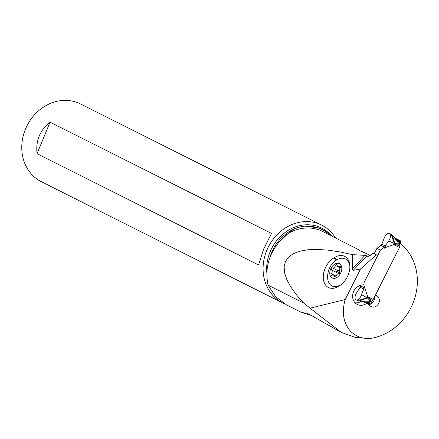 <?xml version="1.0" encoding="UTF-8"?>
<svg xmlns="http://www.w3.org/2000/svg" width="439" height="439" viewBox="0 0 439 439"><rect width="100%" height="100%" fill="white"/><g stroke="black" fill="none" stroke-linecap="round" stroke-linejoin="round"><path stroke-width="0.66" d="M399.43 244.018L397.24 241.609C395.073 238.97 394.206 237.609 394.628 237.526L392.356 235.414L394.842 243.563L399.622 244.013L399.078 244.852L394.2 244.825A10.322 8.994 116.6 0 0 392.493 245.116L394.282 244.26L394.2 244.825L399.441 247.475A3.485 1.707 116.8 0 0 399.896 246.323L397.46 245.094M398.958 244.21L399.078 244.852M395.44 243.81L395.566 244.836M400.708 243.908A17.412 8.544 -63.2 0 1 400.856 243.519L400.423 241.192A0.697 0.34 116.8 0 0 400.313 240.748L395.27 238.201L398.195 240.868L399.485 242.745L399.622 244.013M368.354 304.183A0.697 0.34 116.8 0 0 368.755 303.997L370.884 302.965A17.412 8.544 -63.2 0 1 372.568 300.523A3.485 1.707 116.8 0 0 373.221 299.469L399.441 247.475M397.24 241.609L398.195 240.868M398.837 243.316L399.485 242.745M394.282 244.265L394.31 243.491L388.663 240.945A5.537 2.716 -63.2 0 0 389.733 233.477A5.537 2.716 -63.2 0 0 385.491 235.699A5.537 2.716 -63.2 0 0 384.021 238.613L381.831 244.243L380.953 245.357L381.831 244.243L385.442 246.054L384.262 248.271C385.409 247.508 388.153 246.46 392.493 245.121M394.31 243.491L391.297 234.574M388.663 240.945L384.482 247.13L388.663 240.945A5.537 2.716 -63.2 0 0 390.178 233.96A5.537 2.716 -63.2 0 0 385.491 235.699A5.537 2.716 -63.2 0 0 384.021 238.613L381.831 244.243M380.448 250.109L364.057 282.617L364.052 286.382L364.057 282.617L380.448 250.109L384.482 247.13L380.448 250.109L376.931 248.348L380.953 245.357L376.931 248.348L374.226 253.715L376.931 248.348M369.331 303.53L367.037 302.372L362.362 301.522C361.654 301.149 363.262 301.039 367.202 301.187L370.576 301.324L367.679 298.136L367.202 295.282C365.33 289.773 364.546 286.941 364.842 286.782L363.761 289.049L364.052 286.382L364.057 287.638L360.529 285.866L360.15 287.238L356.929 292.347A5.537 2.716 -63.2 0 0 355.458 295.26A5.537 2.716 -63.2 0 0 356.194 299.985A5.537 2.716 -63.2 0 0 361.571 294.673L364.057 287.638M367.202 295.282A10.322 8.994 116.7 0 0 367.981 296.824L370.895 300.742L370.543 301.675L369.446 302.323L367.037 302.372M395.127 244.803L395.073 243.81L395.111 244.797M395.051 243.799L394.282 244.26M394.842 243.563L394.518 243.436M362.29 301.505L359.3 300.94L368.497 297.576M367.657 298.125L368.508 297.593M360.529 285.866L360.15 287.238L356.929 292.347A5.537 2.716 -63.2 0 0 355.458 295.26A5.537 2.716 -63.2 0 0 356.847 300.051A5.537 2.716 -63.2 0 0 361.571 294.673L366.971 297.713L367.981 296.824L373.221 299.469M366.971 297.713L358.021 300.594M363.893 301.933L362.362 301.522M367.202 301.187L367.169 302.4M367.898 298.427L368.798 297.922M370.313 301.022L370.895 300.742M369.517 301.461L369.446 302.323M367.344 298.092L367.053 297.911M377.617 255.723A1.74 1.515 116.7 0 0 377.019 255.119L376.344 254.779L360.551 269.014L345.153 299.557C341.794 311.674 343.183 321.754 349.307 329.799C354.251 335.676 360.902 338.601 369.254 338.579A53.36 46.49 116.7 0 0 412.852 303.547A53.36 46.49 116.7 0 0 401.048 244.161A62.865 54.771 116.7 0 0 400.22 243.557L399.046 245.895M330.474 235.375L325.826 231.424L319.351 227.984L304.957 226.134L302.411 226.502C296.682 227.523 291.946 229.827 288.204 233.422L278.688 242.575C268.366 255.257 264.821 269.442 268.048 285.125L275.687 296.78L286.705 304.995L301.708 312.535L306.213 313.117C307.937 313.556 310.724 314.955 314.571 317.315L341.262 332.4M369.254 338.579L354.953 337.333L341.268 332.383L310.099 308.194L303.629 302.998L296.396 294.778L290.755 286.919L286.793 279.555L284.576 272.789L284.126 266.731L285.465 261.468L288.56 257.084L293.367 253.638L299.821 251.19L307.81 249.78L317.221 249.418L327.911 250.12L339.715 251.871L352.451 254.647L364.985 255.35L366.774 255.86L353.247 270.32L360.551 269.014M268.048 285.125L303.629 302.998M311.377 315.438L301.708 312.535M368.255 256.403A43.071 37.524 116.7 0 0 367.717 256.332L366.774 255.86M370.445 255.449L365.709 253.248C359.914 250.921 357.697 249.807 359.058 249.906L322.764 231.501A43.071 37.524 -63.3 0 0 319.828 230.201A43.071 37.524 -63.3 0 0 288.204 233.422M358.564 249.857L359.058 249.906M365.89 253.325L361.478 250.949M375.449 295.282L375.449 295.282A6.091 5.306 -63.3 0 1 376.64 295.688A6.091 5.306 -63.3 0 1 376.651 295.694A6.091 5.306 -63.3 0 1 378.648 303.525A6.091 5.306 -63.3 0 1 371.169 306.581A6.091 5.306 -63.3 0 1 369.117 304.567L366.675 303.338A10.448 9.098 -63.3 0 1 357.302 304.457A10.448 9.098 -63.3 0 1 353.165 292.725A10.448 9.098 -63.3 0 1 363.591 284.949L364.052 284.038M376.344 254.779L373.134 253.166L371.592 254.56L367.964 256.403M355.074 302.795A10.448 9.098 116.7 0 0 361.187 301.297M369.117 304.573A6.091 5.306 116.7 0 0 374.423 297.088M366.675 303.338L363.871 301.928M352.451 254.647L352.347 268.849L352.907 270.298L353.247 270.32M310.099 308.194L345.153 299.557M333.914 257.88L334.688 257.413A17.17 11.579 116.8 0 1 349.663 264.064A17.17 11.579 116.8 0 1 349.839 265.847A17.17 11.579 116.8 0 1 339.89 285.548A17.17 11.579 116.8 0 1 339.204 285.976L338.436 286.442A17.17 11.579 116.8 0 1 323.461 279.786A17.17 11.579 116.8 0 1 333.914 257.88L335.851 260.475L336.603 259.981C339.852 258.017 342.81 257.688 345.482 258.988C347.776 260.228 349.197 262.467 349.751 265.694L349.861 266.594M332.751 286.261L335.358 286.876L339.813 285.52L338.436 286.442M339.479 285.718C336.57 286.914 334.101 286.98 332.06 285.91L332.06 285.91C324.684 282.612 326.896 266.336 335.522 260.711L335.851 260.475M332.175 277.975A8.006 5.4 -63.2 0 0 340.604 273.25A8.006 5.4 -63.2 0 0 339.385 263.669A8.006 5.4 -63.2 0 0 330.957 268.394A8.006 5.4 -63.2 0 0 332.175 277.975M339.204 285.976L339.813 285.52M334.765 277.08A1.147 0.774 116.8 0 1 334.759 277.08A1.147 0.774 116.8 0 1 334.425 276.532A2.826 1.904 -63.2 0 0 333.591 275.171L333.591 275.171A2.826 1.904 -63.2 0 0 331.999 275.308A1.147 0.774 116.8 0 1 331.352 275.368L331.352 275.368A1.147 0.774 116.8 0 1 331.341 273.733A2.826 1.904 -63.2 0 0 331.692 270.007A1.147 0.774 116.8 0 1 331.681 268.756A1.147 0.774 116.8 0 1 332.696 268.026A2.826 1.904 -63.2 0 0 335.478 265.524A1.147 0.774 116.8 0 1 336.801 264.563L336.801 264.563A1.147 0.774 116.8 0 1 337.141 265.112A2.826 1.904 -63.2 0 0 337.97 266.473A2.826 1.904 -63.2 0 0 337.975 266.473A2.826 1.904 -63.2 0 0 339.566 266.336A1.147 0.774 116.8 0 1 340.209 266.275A1.147 0.774 116.8 0 1 340.214 266.275A1.147 0.774 116.8 0 1 340.225 267.911A2.826 1.904 -63.2 0 0 339.868 271.637A1.147 0.774 116.8 0 1 339.879 272.888A1.147 0.774 116.8 0 1 338.864 273.618A2.826 1.904 -63.2 0 0 336.082 276.12A1.147 0.774 116.8 0 1 334.765 277.08M335.994 276.356L333.591 275.171M331.692 270.001L336.554 272.465L337.355 274.161M339.402 270.106L336.269 271.077L336.554 272.465M337.97 266.473L340.351 267.713M339.879 272.893L336.269 271.077M335.484 237.889A43.527 37.919 116.7 0 0 321.738 225.141A43.527 37.919 116.7 0 0 318.769 223.83A43.527 37.919 116.7 0 0 267.51 248.688A43.527 37.919 116.7 0 0 282.661 302.926A43.527 37.919 116.7 0 0 284.362 303.722M282.661 302.926L41.337 181.702A43.527 37.919 -63.3 0 1 26.186 127.469A43.527 37.919 -63.3 0 1 77.445 102.605A43.527 37.919 -63.3 0 1 80.414 103.917L321.738 225.141M50.046 122.179L271.527 233.433L263.724 248.864L258.538 264.947L37.057 153.694C35.608 140.727 39.938 130.224 50.046 122.179L37.057 153.694M361.571 294.673L363.761 289.049L360.15 287.238M399.397 244.539L399.265 244.249M400.39 241.933L398.096 240.775M400.395 241.324L396.016 239.118M383.466 247.87L384.262 248.271M380.953 245.357L384.482 247.13M364.842 286.782L364.052 286.382M372.568 300.523L370.126 299.294M363.289 301.626L365.945 302.97M368.842 303.898L364.469 301.686M352.347 268.849L364.985 255.35M336.603 259.981L334.688 257.413M334.425 276.532L335.407 277.025M331.341 273.733L336.082 276.131M332.696 268.026L337.553 270.479M335.478 265.524L340.22 267.916M339.566 266.336L340.549 266.83M288.258 233.455A40.042 34.884 116.7 0 0 279.341 241.834M269.963 257.325A40.042 34.884 -63.3 0 1 302.411 226.502M330.304 235.288A44.465 38.736 116.7 0 0 319.301 228.384A44.465 38.736 116.7 0 0 304.957 226.134M331.637 235.957A40.86 35.597 116.7 0 0 318.928 226.881A40.86 35.597 116.7 0 0 282.118 234.86A40.86 35.597 116.7 0 0 266.841 272.987M400.313 240.748L395.27 238.201M392.356 235.414L389.733 233.477M359.3 300.94L356.194 299.985M332.049 285.904L332.74 286.255M325.848 231.441L330.419 235.342"/></g></svg>
